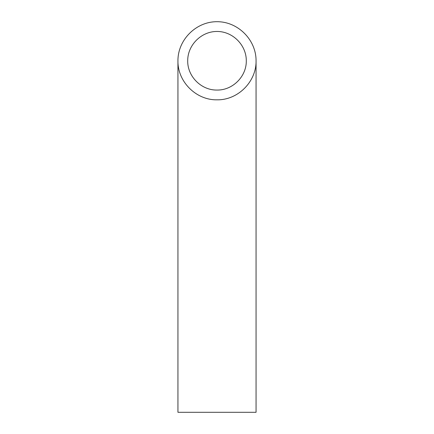 <?xml version="1.0" encoding="UTF-8"?>
<svg xmlns="http://www.w3.org/2000/svg" width="434" height="434" viewBox="0 0 434 434"><rect width="100%" height="100%" fill="white"/><g stroke="black" fill="none" stroke-linecap="round" stroke-linejoin="round"><path stroke-width="0.65" d="M217 90.055C232.657 90.386 246.626 76.417 246.295 60.76C246.409 45.087 232.673 31.351 217 31.465C201.327 31.351 187.591 45.087 187.705 60.76C187.374 76.417 201.343 90.386 217 90.055M256.06 412.3L177.94 412.3L177.94 60.76C177.501 81.641 196.119 100.259 217 99.82C237.881 100.259 256.499 81.641 256.06 60.76L256.06 412.3M256.06 60.76C256.217 39.857 237.903 21.543 217 21.7C196.097 21.543 177.783 39.857 177.94 60.76"/></g></svg>
